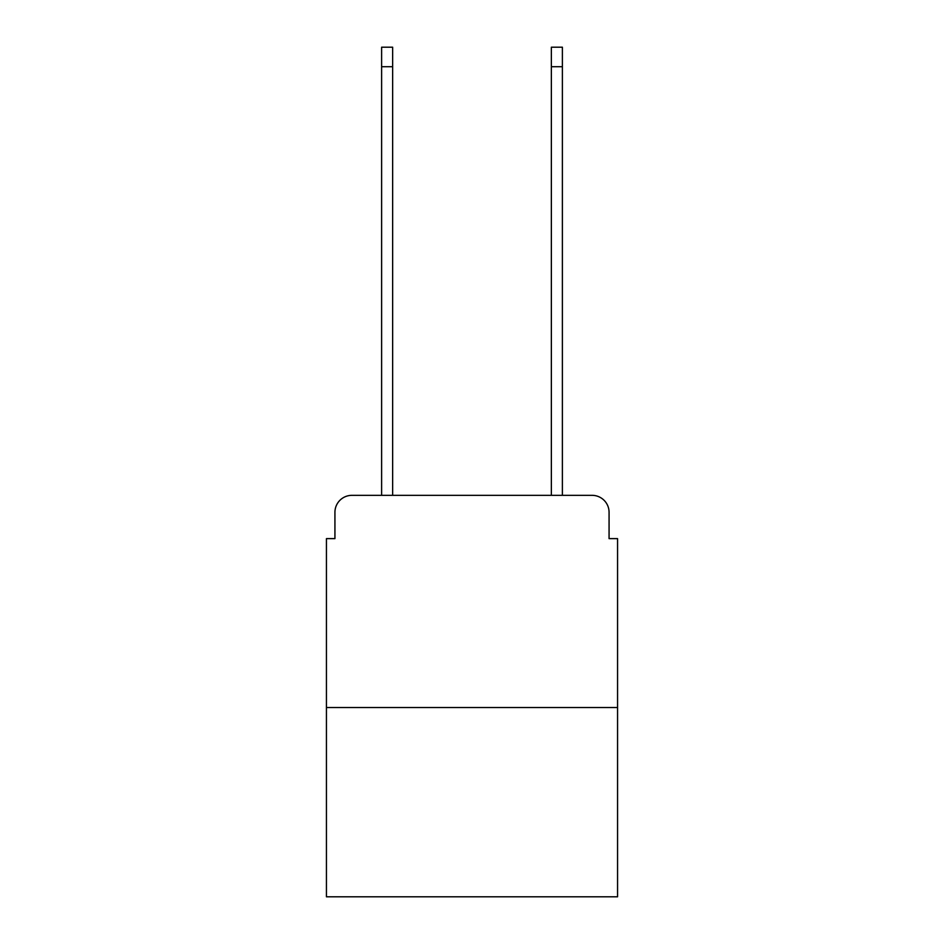 <?xml version="1.0" encoding="UTF-8"?>
<svg xmlns="http://www.w3.org/2000/svg" width="944" height="944" viewBox="0 0 944 944"><rect width="100%" height="100%" fill="white"/><g stroke="black" fill="none" stroke-linecap="round" stroke-linejoin="round"><path stroke-width="1.42" d="M334.931 512.321L334.931 538.623L334.931 512.321A16.98 16.98 0 0 1 351.9 495.34L381.612 495.34L381.612 47.2L392.645 47.2L392.645 495.34L405.802 495.34M617.565 707.528L326.435 707.528L326.435 896.8L617.565 896.8L617.565 538.623L609.069 538.623L609.069 512.321A16.98 16.98 0 0 0 592.1 495.34L351.9 495.34M326.435 707.528L326.435 538.623L334.931 538.623M538.198 495.34L551.355 495.34L551.355 47.2L562.388 47.2L562.388 495.34L592.1 495.34M609.069 538.623L609.069 512.321M381.612 66.717L392.645 66.717M562.388 66.717L551.355 66.717"/></g></svg>
